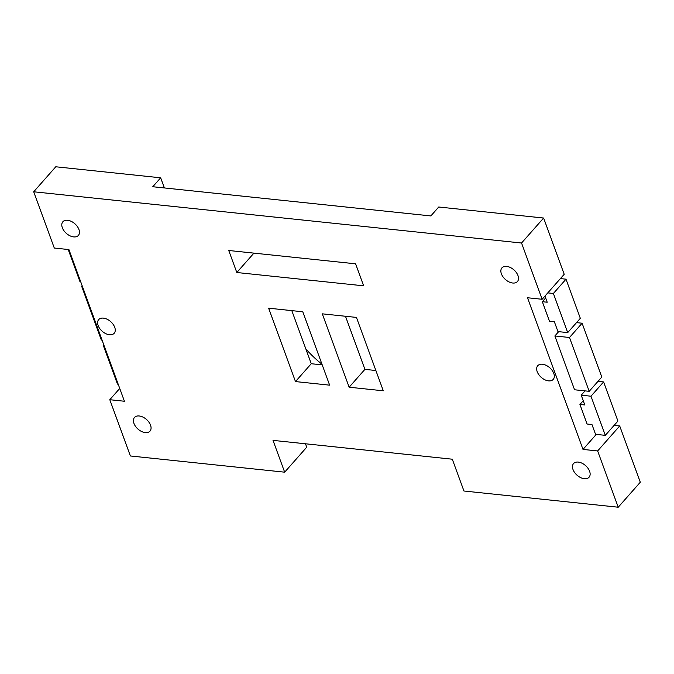 <?xml version="1.0" encoding="UTF-8"?>
<svg xmlns="http://www.w3.org/2000/svg" width="674" height="674" viewBox="0 0 674 674"><rect width="100%" height="100%" fill="white"/><g stroke="black" fill="none" stroke-linecap="round" stroke-linejoin="round"><path stroke-width="1.01" d="M614.115 425.37L619.709 425.96L640.3 482.222L618.226 507.219L463.948 491.009L452.305 459.205L273.021 440.375L284.664 472.179L130.377 455.969L109.795 399.707L119.745 388.443M618.226 507.219L597.636 450.948L583.002 449.415L527.498 297.748L542.132 299.281L521.55 243.019L33.7 191.778L54.291 248.04L68.925 249.582L124.429 401.249L109.795 399.707M133.949 423.415A10.337 6.42 -138.6 0 0 141.582 431.495A10.337 6.42 -138.6 0 0 149.982 431.124A10.337 6.42 -138.6 0 0 146.485 419.472A10.337 6.42 -138.6 0 0 134.497 417.45A10.337 6.42 -138.6 0 0 133.949 423.415M98.143 325.567A10.337 6.42 -138.6 0 0 105.767 333.647A10.337 6.42 -138.6 0 0 114.176 333.276A10.337 6.42 -138.6 0 0 110.679 321.624A10.337 6.42 -138.6 0 0 98.69 319.594A10.337 6.42 -138.6 0 0 98.143 325.567M302.778 311.776L329.637 385.166L295.482 381.577L268.631 308.195L302.778 311.776M573.01 469.534A10.337 6.42 -138.6 0 0 580.643 477.613A10.337 6.42 -138.6 0 0 589.051 477.243A10.337 6.42 -138.6 0 0 585.554 465.591A10.337 6.42 -138.6 0 0 573.557 463.569A10.337 6.42 -138.6 0 0 573.01 469.534M356.445 317.412L383.295 390.802L349.149 387.213L322.29 313.831L356.445 317.412M537.203 371.686A10.337 6.42 -138.6 0 0 544.836 379.765A10.337 6.42 -138.6 0 0 553.236 379.395A10.337 6.42 -138.6 0 0 549.74 367.743A10.337 6.42 -138.6 0 0 537.751 365.712A10.337 6.42 -138.6 0 0 537.203 371.686M62.328 227.719A10.337 6.42 -138.6 0 0 69.961 235.799A10.337 6.42 -138.6 0 0 78.369 235.428A10.337 6.42 -138.6 0 0 74.873 223.776A10.337 6.42 -138.6 0 0 62.876 221.746A10.337 6.42 -138.6 0 0 62.328 227.719M355.594 263.812L363.648 285.827L236.81 272.507L228.747 250.492L355.594 263.812M501.397 273.838A10.337 6.42 -138.6 0 0 509.022 281.917A10.337 6.42 -138.6 0 0 517.43 281.547A10.337 6.42 -138.6 0 0 513.933 269.895A10.337 6.42 -138.6 0 0 501.945 267.864A10.337 6.42 -138.6 0 0 501.397 273.838M33.7 191.778L55.774 166.781L160.656 177.801L164.372 187.945M284.664 472.179L306.737 447.182L305.491 443.787M585.032 390.878L581.224 395.183L590.98 396.211L605.311 435.345L617.923 421.065L603.601 381.922L598.006 381.341M589.194 391.316L574.56 389.774L554.862 335.964L569.496 337.497L589.194 391.316L601.806 377.036L582.109 323.217L576.523 322.627M547.794 292.878L553.388 293.468L567.71 332.602L580.322 318.322L566 279.179L560.406 278.598M542.132 299.281L564.205 274.293L543.623 218.031L521.55 243.019M160.656 177.801L152.779 186.732L430.846 215.933L438.732 207.011L543.623 218.031M305.802 348.837A75.985 47.197 -138.6 0 0 321.961 364.187M583.002 449.415L596.263 434.401M583.246 400.701L579.926 404.459L587.088 424.022L591.966 424.536L595.546 434.326L605.311 435.345M554.862 335.964L558.662 331.659M545.645 297.959L542.334 301.716L549.495 321.287L554.373 321.793L557.954 331.583L567.71 332.602M597.636 450.948L619.709 425.96M322.206 364.878L311.253 363.724L295.482 381.577M311.253 363.724L291.817 310.63M375.873 370.515L364.912 369.36L349.149 387.213M364.912 369.36L345.484 316.266M253.913 253.138L236.81 272.507M80.585 281.437L79.861 281.361L68.2 249.506M102.069 340.151L101.344 340.075L81.655 286.256L82.371 286.332M81.655 286.256L82.144 285.7M118.177 384.18L117.461 384.104L103.139 344.962L103.855 345.037M103.139 344.962L103.627 344.414M590.98 396.211L603.601 381.922M579.926 404.459L584.805 404.964L581.224 395.183M569.496 337.497L582.109 323.217M553.388 293.468L566 279.179M542.334 301.716L547.212 302.222L544.963 296.088"/></g></svg>
